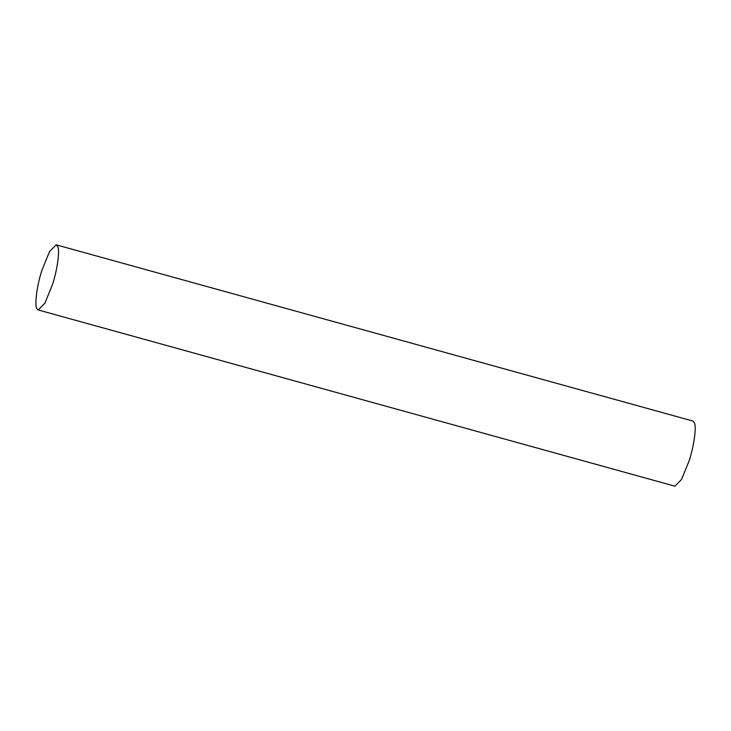 <?xml version="1.0" encoding="UTF-8"?>
<svg xmlns="http://www.w3.org/2000/svg" width="731" height="731" viewBox="0 0 731 731"><rect width="100%" height="100%" fill="white"/><g stroke="black" fill="none" stroke-linecap="round" stroke-linejoin="round"><path stroke-width="1.1" d="M57.786 246.685L56.223 244.83L49.562 251.528L41.978 270.105C37.071 284.715 34.266 305.412 36.888 308.674L38.204 309.953L44.865 303.255L52.449 284.679C57.1 270.762 60.024 250.879 57.786 246.685M38.204 309.953L674.868 486.17L681.53 479.472L689.114 460.895C693.765 446.979 696.689 427.096 694.45 422.902L692.887 421.047L56.223 244.83"/></g></svg>
